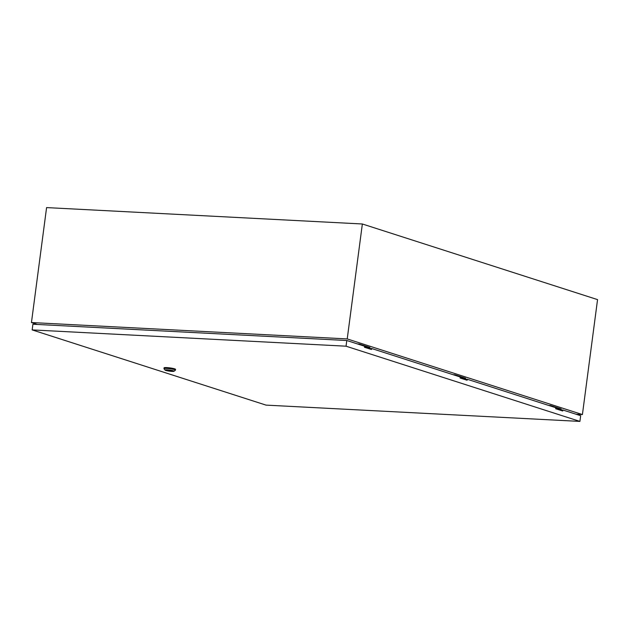 <?xml version="1.0" encoding="UTF-8"?>
<svg xmlns="http://www.w3.org/2000/svg" width="629" height="629" viewBox="0 0 629 629"><rect width="100%" height="100%" fill="white"/><g stroke="black" fill="none" stroke-linecap="round" stroke-linejoin="round"><path stroke-width="0.94" d="M576.015 414.22L582.415 414.558L347.224 338.929L31.45 322.535L37.418 324.454M31.45 322.535L46.585 207.594L362.359 223.987L597.55 299.616L582.415 414.558M347.224 338.929L362.359 223.987M562.114 410.367L559.409 409.495M466.498 379.625L463.793 378.752M370.882 348.875L368.177 348.002M344.503 340.391L45.626 324.886M558.19 409.55L561.139 409.589L561.225 408.976L550.454 405.516L548.653 405.422M555.706 408.63L558.206 409.44M555.808 407.875L561.139 409.589M550.391 405.98L550.454 405.516M366.959 348.057L369.907 348.096L369.994 347.483L359.222 344.024L357.421 343.929M364.474 347.137L366.974 347.939M364.576 346.382L369.907 348.096M359.159 344.488L359.222 344.024M462.574 378.8L465.523 378.839L465.609 378.233L454.838 374.766L453.037 374.68M460.09 377.887L462.59 378.689M460.192 377.125L465.523 378.839M454.775 375.238L454.838 374.766M170.097 370.363L168.965 370.253L170.097 370.363M165.065 370.096L164.004 368.736A5.779 0.692 7.5 0 1 163.972 368.641A5.779 0.692 7.5 0 1 168.14 368.523A5.779 0.692 7.5 0 1 174.532 369.648A5.779 0.692 7.5 0 1 175.428 370.151A5.779 0.692 7.5 0 1 175.373 370.229L173.997 371.267A4.537 0.543 7.5 0 1 170.498 371.275A4.537 0.543 7.5 0 1 165.742 370.418A4.537 0.543 7.5 0 1 165.065 370.096A4.537 0.543 7.5 0 1 168.053 369.907A4.537 0.543 7.5 0 1 173.337 370.811A4.537 0.543 7.5 0 1 173.997 371.267M163.972 368.641L164.083 367.831A5.779 0.692 7.5 0 1 168.25 367.713A5.779 0.692 7.5 0 1 174.642 368.838A5.779 0.692 7.5 0 1 175.538 369.341L175.428 370.151M172.629 370.882A3.318 0.401 7.5 0 1 169.877 370.772A3.318 0.401 7.5 0 1 166.803 370.19A3.318 0.401 7.5 0 1 166.488 370.072M172.322 370.764A3.318 0.401 7.5 0 1 172.833 371.047A3.318 0.401 7.5 0 1 170.435 371.118A3.318 0.401 7.5 0 1 166.764 370.473A3.318 0.401 7.5 0 1 166.245 370.182A3.318 0.401 7.5 0 1 168.643 370.111A3.318 0.401 7.5 0 1 172.322 370.764M167.456 370.033L171.701 370.591M466.443 380.05L466.553 379.208L467.245 379.248L467.111 380.262L460.074 377.998L460.208 376.983L371.629 348.497L370.937 348.466L370.827 349.299M579.914 421.406L346.044 346.194L32.165 329.911L266.036 405.115L579.914 421.406L580.661 415.714L562.861 409.99L562.727 411.004L555.69 408.748L555.824 407.734L467.245 379.248M32.165 329.911L32.912 324.226L346.791 340.509L364.592 346.233L364.458 347.255L371.495 349.512L371.629 348.497M346.044 346.194L346.791 340.509M562.059 410.792L562.169 409.959L562.861 409.99"/></g></svg>
